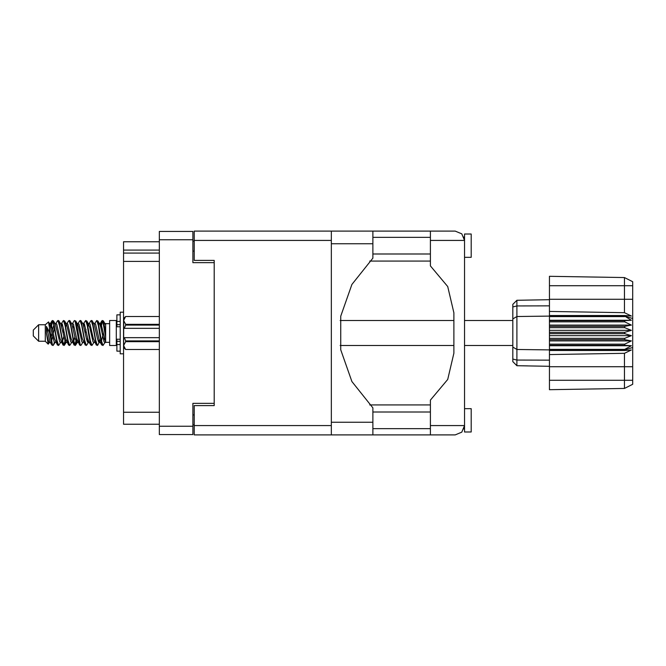 <?xml version="1.0" encoding="UTF-8"?>
<svg xmlns="http://www.w3.org/2000/svg" width="666" height="666" viewBox="0 0 666 666"><rect width="100%" height="100%" fill="white"/><g stroke="black" fill="none" stroke-linecap="round" stroke-linejoin="round"><path stroke-width="1" d="M214.194 405.569L214.194 403.371L192.89 403.371L192.89 434.532L159.332 434.532L159.332 231.468L192.89 231.468L192.89 262.629L214.194 262.629L214.194 260.431L214.194 405.569L194.222 405.569L194.222 425.541L331.368 425.541M159.332 250.041L123.51 250.041L123.51 241.791L159.332 241.791M159.332 424.209L123.51 424.209L123.51 412.229L159.332 412.229M159.332 261.363L123.51 261.363L123.51 253.105L159.332 253.105M464.527 408.699L471.178 408.699L471.178 432.001L464.527 432.001L464.527 425.541L461.796 432.134L455.203 434.865L430.436 434.865L430.436 425.541L464.527 425.541L464.527 240.459L430.436 240.459L430.436 231.135L455.203 231.135L461.796 233.866L464.527 240.459L464.527 233.999L471.178 233.999L471.178 257.301L464.527 257.301M430.436 231.135L372.91 231.135L372.91 258.15L351.906 284.432L340.776 316.175L340.776 349.825L351.906 381.568L372.91 407.85L372.91 434.865L194.222 434.865L194.222 425.541M214.194 260.431L194.222 260.431L194.222 231.135L331.368 231.135L331.368 434.865M38.628 341.258L38.628 324.742L33.3 330.07L33.3 335.93L38.628 341.258L45.288 341.258L48.218 344.189L49.492 342.449M38.628 324.742L45.288 324.742L45.288 341.258M105.669 341.758L105.669 342.324L109.665 342.324M109.665 333L109.665 345.454L116.325 345.454L116.325 320.546L109.665 320.546L109.665 333M54.346 342.182L53.455 345.096L53.039 345.454L52.481 344.838L49.475 327.68L49.475 332.359L46.478 326.415L46.478 333.158L48.218 344.189M105.669 332.476L105.669 324.941L103.388 320.904L105.669 332.476L105.669 337.287L102.83 321.162L102.273 320.546L101.723 321.162L100.516 326.223M512.862 318.931L516.924 316.475L516.924 365.717L512.862 361.655L512.862 304.345L516.924 300.283L549.475 299.708L516.924 300.283L516.924 316.475L549.475 316.134L549.475 333.666L624.708 333.666L624.708 332.334L631.368 330.336L624.708 327.63L624.708 326.332L631.368 325.125L624.708 321.853L624.708 320.646L631.368 320.288L624.708 316.134L549.475 316.134L549.475 311.43L624.425 312.704L624.425 277.597L632.7 281.735L632.7 384.265L624.425 388.403L549.475 389.71L549.475 380.269L624.425 380.269L624.425 353.296L549.475 354.57L549.475 380.269M549.475 349.384L549.475 349.866L624.708 349.866L624.708 349.384L549.475 349.384L549.475 345.354L624.708 345.354L624.708 344.147L549.475 344.147L549.475 345.354M549.475 333.666L549.475 339.668L624.708 339.668L624.708 338.37L631.368 335.664L624.708 333.666M632.7 318.539L624.708 316.134L624.708 315.542L549.475 315.542M549.475 311.43L549.475 299.267L632.7 299.267M632.7 285.731L549.475 285.731L549.475 276.29L624.425 277.597L632.7 281.735M549.475 344.147L549.475 339.668M512.862 347.069L516.924 349.525L549.475 349.866L549.475 350.458L624.708 350.458L624.708 349.866L632.7 347.461M632.7 384.265L624.425 388.403L624.425 380.269L632.7 380.269M120.188 314.827L116.858 314.827L116.858 326.756L120.188 326.723M120.188 339.277L116.858 339.277L116.858 351.173L120.188 351.173M123.51 312.229L120.188 312.229L120.188 353.771L123.51 353.771M125.641 316.492L123.643 320.429L123.643 318.49L125.641 316.492L159.332 316.492L125.641 316.492M159.332 341.633L125.641 341.633L123.643 345.571L125.641 349.508L123.643 347.51L123.685 319.88M159.332 325.125L125.641 325.125L125.641 324.367L159.332 324.367M125.641 341.633L125.641 340.875L159.332 340.875M105.669 337.287L105.669 342.449L104.146 341.983L100.816 327.447L99.692 323.984L98.734 323.818M94.714 342.449L93.049 341.983L89.719 327.447L88.054 323.551M83.625 342.449L81.951 341.983L78.63 327.447L77.497 323.984L76.54 323.818M72.527 342.449L70.854 341.983L66.417 324.017L64.552 320.904L63.437 320.546L65.102 325.682L68.431 344.838L69.68 345.454L68.015 340.318L64.552 320.904M61.43 342.449L59.765 341.983L55.32 324.017L53.455 320.904L52.339 320.546L54.004 325.682L57.334 344.838L58.583 345.454L56.918 340.318L53.455 320.904M105.669 342.207L101.099 324.017L100.541 323.551L99.85 324.275M100.516 339.777L97.844 345.096L96.304 345.096L93.332 338.553L90.002 324.017L88.337 323.551M88.337 342.449L86.746 345.096L85.206 345.096L82.234 338.553L78.904 324.017L76.965 323.551M76.981 339.777L75.649 345.096L74.109 345.096L71.137 338.553L67.807 324.017L67.249 323.551L65.443 323.818M65.884 339.777L64.552 345.096L63.012 345.096L60.04 338.553L56.71 324.017L55.045 323.551M100.966 342.182L100 342.016L98.876 338.553L95.546 324.017L93.881 323.551M89.868 342.182L88.903 342.016L87.779 338.553L84.449 324.017L82.784 323.551M72.527 323.551L74.109 320.904L74.534 320.546L75.092 321.162L79.662 345.096L76.682 338.553L73.352 324.017L71.687 323.551M68.565 345.096L65.584 338.553L62.263 324.017L60.589 323.551M57.467 345.096L54.487 338.553L51.165 324.017L50.608 323.551L49.917 324.275M99.692 342.016L99.151 342.449L98.601 341.983L97.486 338.553L94.147 323.984L91.875 320.546L90.751 320.904L89.169 323.551M88.753 341.725L88.054 342.449L87.504 341.983L86.397 338.553L83.05 323.984L80.777 320.546L79.662 320.904L78.072 323.551M77.497 342.016L76.965 342.449L76.407 341.983L75.3 338.553L71.953 323.984L69.68 320.546L68.565 320.904L66.975 323.551M66.975 342.449L65.31 341.983L60.856 323.984L58.583 320.546L57.467 320.904L55.877 323.551M55.877 342.449L54.212 341.983L49.775 324.017L48.501 321.903L49.475 327.68M53.039 345.454L51.915 345.096L50.05 341.983L46.478 326.415M99.5 333L101.723 344.838L102.972 345.454L101.307 340.318L97.977 321.162L96.728 320.546L98.393 325.682L99.5 333M82.784 342.449L81.202 345.096L80.777 345.454L80.22 344.838L76.89 325.682L75.782 321.162L74.534 320.546M88.403 333L90.626 344.838L91.875 345.454L90.21 340.318L86.88 321.162L85.631 320.546L87.296 325.682L88.403 333M50.583 326.223L52.339 320.546M52.689 320.787L50.999 327.963M51.915 345.096L49.475 332.359M63.012 345.096L59.557 325.682L57.892 320.546M64.127 345.454L62.462 340.318L59.008 320.904M76.573 338.037L74.883 345.213M74.109 345.096L70.654 325.682L68.989 320.546M75.225 345.454L73.56 340.318L70.105 320.904M85.206 345.096L81.743 325.682L80.078 320.546M86.322 345.454L84.657 340.318L81.202 320.904M96.304 345.096L92.84 325.682L91.175 320.546M97.419 345.454L95.754 340.318L92.299 320.904M102.622 320.787L100.932 327.963M50.333 342.449L48.668 341.983L46.478 333.158M430.436 425.541L430.436 400.108L447.685 379.445L453.871 353.238L453.871 312.762L447.685 286.555L430.436 265.892L430.436 240.459M103.788 341.192L104.312 338.037M61.68 326.223L62.129 323.818M73.718 324.808L73.193 327.963M83.874 326.223L84.316 323.818M64.943 341.192L63.786 345.213M87.662 338.037L87.138 341.192M88.079 339.777L87.637 342.182M99.176 339.777L98.734 342.182M53.854 324.808L52.689 329.395M74.883 336.605L73.718 341.192M63.786 336.605L62.621 341.192M52.689 336.605L51.523 341.192M103.313 333L101.457 341.192M194.222 424.875L192.89 424.875M192.89 241.125L194.222 241.125M123.51 261.363L123.51 412.229M123.51 250.041L123.51 253.105M464.527 237.329L463.861 236.996L464.527 240.459M464.169 428.105L463.861 429.004L464.527 428.671M372.91 428.671L430.436 428.671M372.91 412.029L430.436 412.029M372.91 253.971L430.436 253.971M372.91 237.329L430.436 237.329M430.436 404.903L369.747 404.903M369.747 261.097L430.436 261.097M430.436 434.865L372.91 434.865M464.527 425.541L464.41 427.006M104.978 342.449L102.972 345.454M60.589 342.449L58.583 345.454M71.687 342.449L69.68 345.454M79.662 345.096L80.777 345.454M93.881 342.449L91.875 345.454M61.43 323.551L63.437 320.546M83.625 323.551L85.631 320.546M94.714 323.551L96.728 320.546M103.388 320.904L102.273 320.546M105.669 324.941L105.669 323.551L104.978 323.551M45.288 324.742L48.501 321.903M85.981 329.395L85.281 333M63.786 329.395L63.087 333M51.998 333L50.999 338.037M88.753 324.275L88.079 326.223M77.656 324.275L76.981 326.223M66.558 324.275L65.884 326.223M54.379 327.963L53.38 333M549.475 350.458L549.475 354.57M624.708 345.354L631.368 345.712L624.708 349.384M624.708 339.668L631.368 340.875L624.708 344.147M549.475 338.37L624.708 338.37M549.475 332.334L624.708 332.334M549.475 327.63L624.708 327.63M549.475 326.332L624.708 326.332M549.475 321.853L624.708 321.853M549.475 320.646L624.708 320.646M549.475 285.731L549.475 299.267M527.672 365.909L522.91 365.825M549.475 366.292L516.924 365.717L512.862 361.655M549.475 316.616L624.708 316.616M624.708 350.458L631.368 350L624.425 353.296M624.425 312.704L631.368 316L624.708 315.542M549.475 320.288L631.368 320.288M549.475 325.125L631.368 325.125M549.475 330.336L631.368 330.336M549.475 335.664L631.368 335.664M549.475 340.875L631.368 340.875M549.475 345.712L631.368 345.712M125.641 340.875L124.376 337.662L159.332 337.662M123.643 328.338L124.376 328.338L125.641 325.125M123.643 320.429L125.641 324.367M124.376 337.662L123.643 337.662M125.641 349.508L159.332 349.508L125.641 349.508M159.332 328.338L124.376 328.338M192.89 239.727L159.332 239.727M159.332 426.273L192.89 426.273M192.89 414.893L194.222 414.893M194.222 251.107L192.89 251.107M331.368 240.459L194.222 240.459M372.91 422.211L331.368 422.211M372.91 243.789L331.368 243.789M632.7 366.733L549.475 366.733M512.862 359.091L516.924 360.04L549.475 360.173M549.475 305.827L516.924 305.96L512.862 306.909M120.188 321.445L116.858 321.445M120.188 344.555L116.858 344.555M120.188 341.358L116.858 341.358M120.188 324.642L116.858 324.642M372.91 231.135L331.368 231.135M340.135 345.454L453.871 345.454M464.527 345.454L512.862 345.454M116.325 340.726L116.858 340.726M116.325 325.274L116.858 325.274M105.669 323.676L109.665 323.676M340.135 320.546L453.871 320.546M464.527 320.546L512.862 320.546M99.692 323.984L97.844 320.904M88.595 323.984L86.746 320.904M77.497 323.984L75.649 320.904M100.541 323.551L99.425 323.551M101.848 320.904L100 323.984M101.848 345.096L100 342.016M90.751 345.096L88.903 342.016M51.915 320.904L50.333 323.551M77.239 342.449L75.649 345.096M66.142 342.449L64.552 345.096M55.045 342.449L53.455 345.096M100.541 342.449L99.151 342.449M89.444 342.449L88.054 342.449M78.072 342.449L76.965 342.449M50.608 323.551L49.492 323.551M120.188 326.756L116.858 326.756M120.188 339.244L116.858 339.244"/></g></svg>
